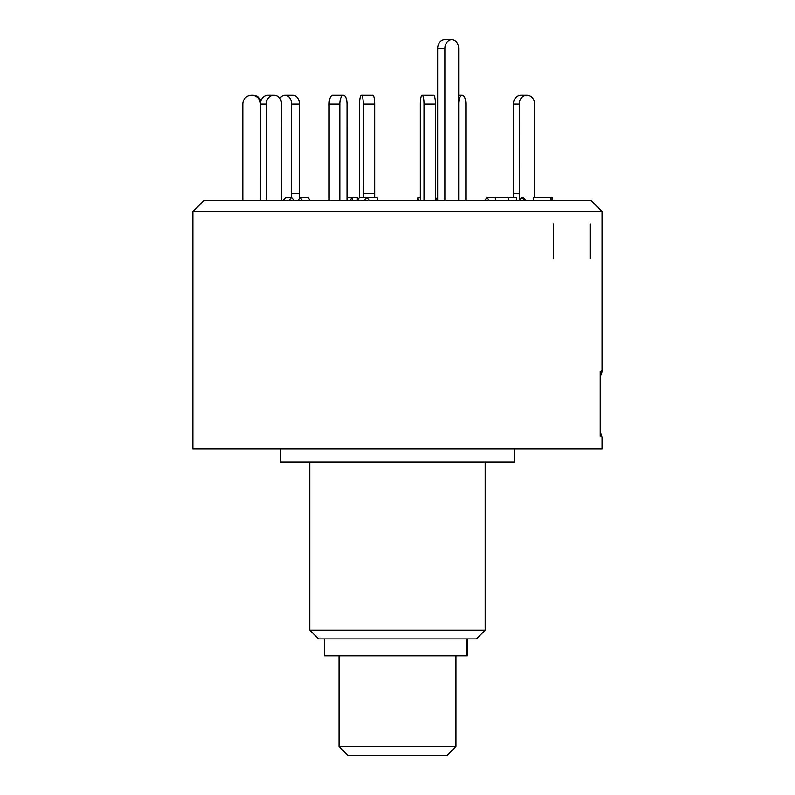 <?xml version="1.0" encoding="UTF-8"?>
<svg xmlns="http://www.w3.org/2000/svg" width="795" height="795" viewBox="0 0 795 795"><rect width="100%" height="100%" fill="white"/><g stroke="black" fill="none" stroke-linecap="round" stroke-linejoin="round"><path stroke-width="1.19" d="M339.048 746.485L455.952 746.485L447.188 755.25L347.812 755.25L339.048 746.485L339.048 655.875M455.952 746.485L455.952 655.875M467.45 638.922L467.45 655.875L324.43 655.875L324.43 638.922M602.093 370.649A8.765 8.765 0 0 1 600.334 375.926L600.334 431.884L602.093 437.161L602.093 448.937L192.907 448.937L192.907 211.49L602.093 211.49L602.093 370.649L600.255 371.663L600.255 436.137C602.709 437.498 602.709 437.498 600.255 436.137L600.255 371.663M514.415 448.937L514.415 462.094L280.585 462.094L280.585 448.937M485.189 630.157L476.414 638.922L318.586 638.922L309.812 630.157L485.189 630.157L485.189 462.094M602.093 211.49L591.112 200.499L203.888 200.499L192.907 211.49M553.568 223.882L553.568 258.961M590.109 223.882L590.109 258.961M242.833 200.499L242.833 104.056A8.765 8.725 -90 0 1 251.548 95.281L252.909 95.281A8.765 8.725 90 0 1 260.989 100.736M266.265 200.499L266.265 104.056L260.412 104.056L260.422 200.499L260.412 104.056A8.765 8.725 -90 0 0 251.687 95.281M260.422 104.056A8.765 7.592 -90 0 1 268.014 95.281L273.858 95.281A8.765 7.592 90 0 0 266.265 104.056M281.559 200.499L281.579 104.056A8.765 7.592 90 0 0 273.987 95.281L273.858 95.281M283.199 200.499L285.733 197.577L291.576 197.577L294.11 200.499M289.042 200.499L291.576 197.577M329.15 200.499L329.15 104.056A8.765 3.568 -90 0 1 332.717 95.281L343.4 95.281A8.765 3.568 90 0 0 339.833 104.056L329.15 104.056M339.833 200.499L339.833 104.056M347.017 200.499L347.027 104.056A8.765 3.568 90 0 0 343.46 95.281L343.4 95.281M347.017 197.577L351.718 197.577L352.91 200.499M350.535 200.499L351.718 197.577L357.343 197.577L357.343 200.499M423.993 200.499L423.993 104.056A8.765 1.819 -90 0 0 422.165 95.281A8.765 1.819 -90 0 0 420.316 104.056L420.316 200.499M420.316 197.577L417.912 197.577L417.305 200.499M422.165 95.281L433.603 95.281A8.765 1.819 90 0 1 435.422 104.056L423.993 104.056M435.422 200.499L435.422 104.056M417.912 197.577L418.518 200.499M495.583 198.611L494.808 197.577L486.987 197.577L484.821 200.499M486.987 197.577L489.163 200.499M495.583 200.499L495.573 197.577L516.531 197.577L516.531 200.499M508.711 200.499L508.711 197.577M526.012 200.499L523.1 197.577L521.878 197.577L518.976 200.499M521.878 197.577L524.789 200.499M533.385 200.499L533.375 197.577L552.167 197.577L552.167 200.499M550.945 200.499L550.945 197.577M513.421 104.056A8.765 7.592 -90 0 1 521.013 95.281L526.856 95.281A8.765 7.592 90 0 0 519.264 104.056L513.421 104.056L513.431 197.577M519.284 200.201L519.264 104.056M534.578 197.577L534.578 104.056A8.765 7.592 90 0 0 526.986 95.281L526.856 95.281M465.85 200.499L465.85 104.056A8.765 3.568 90 0 0 462.283 95.281L462.223 95.281A8.765 3.568 90 0 0 458.675 103.072M458.675 95.281L462.223 95.281M363.255 104.056A8.765 1.819 -90 0 0 361.427 95.281L372.865 95.281A8.765 1.819 90 0 1 374.684 104.056L363.255 104.056L363.245 197.418M374.684 197.577L374.684 104.056M366.952 197.577L377.088 197.577L377.695 200.499M359.578 197.478L359.578 104.056A8.765 1.819 -90 0 1 361.397 95.281L361.427 95.281M291.596 197.607L291.606 104.056A8.765 6.519 -90 0 0 285.087 95.281L284.988 95.281A8.765 6.519 -90 0 0 279.91 98.56M285.087 95.281L292.918 95.281A8.765 6.519 90 0 1 299.427 104.056L291.606 104.056M299.417 198.611L299.427 104.056M298.016 200.499L300.192 197.577L308.013 197.577L310.179 200.499M300.192 197.577L302.358 200.499M451.769 39.75A8.765 6.907 90 0 0 444.862 48.515L437.657 48.515A8.765 6.907 -90 0 1 444.574 39.75L451.769 39.75A8.765 6.907 90 0 1 458.675 48.515L458.675 200.499M437.657 48.515L437.657 200.32M444.862 200.499L444.862 48.515M437.807 200.499L435.422 197.478M357.343 200.32L359.618 197.418L366.823 197.418L364.388 200.499M369.248 200.499L366.823 197.418M466.486 655.875L466.486 638.922M513.421 193.563L519.264 193.563M363.255 193.563L374.684 193.563M291.606 193.563L299.427 193.563M309.812 630.157L309.812 462.094"/></g></svg>
